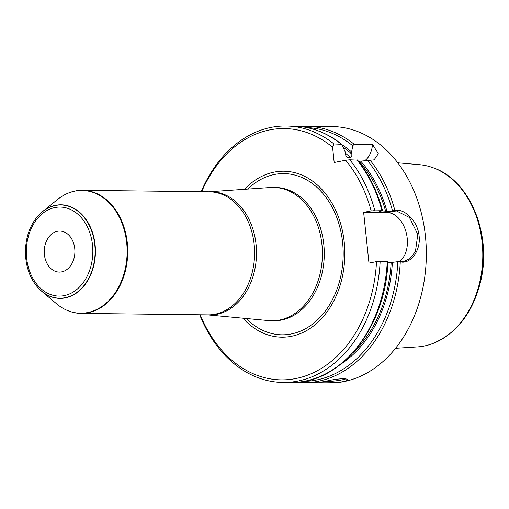 <?xml version="1.0" encoding="UTF-8"?>
<svg xmlns="http://www.w3.org/2000/svg" width="509" height="509" viewBox="0 0 509 509"><rect width="100%" height="100%" fill="white"/><g stroke="black" fill="none" stroke-linecap="round" stroke-linejoin="round"><path stroke-width="0.76" d="M61.704 271.882A20.519 15.334 90.7 0 1 59.33 272.099A20.519 15.334 90.7 0 1 44.27 252.998A20.519 15.334 90.7 0 1 57.434 231.29A20.519 15.334 90.7 0 1 59.814 231.067A20.519 15.334 90.7 0 1 74.874 250.173A20.519 15.334 90.7 0 1 61.704 271.882M373.746 210.624L374.649 209.905L381.763 209.988L382.564 210.726L371.169 210.879A125.659 93.904 -89.3 0 0 345.636 160.24L349.798 159.775L357.165 160.119M374.649 209.905A128.23 95.819 -89.3 0 0 349.798 159.775M393.19 210.853L394.799 210.141L396.804 210.166C406.042 209.912 417.895 221.981 419.104 235.979C420.835 249.964 411.584 262.65 402.269 262.167L398.522 261.594L404.063 261.41L409.891 258.636L415.42 251.605L417.794 234.382L409.497 217.528L396.396 210.891L387.031 211.623A122.128 91.264 -89.3 0 0 360.716 161.137L374.096 159.845L378.34 153.699L372.505 144.378L354.086 144.162L352.782 145.784L351.592 152.019L351.814 154.138C352.018 155.996 351.573 157.141 350.472 157.567L347.405 157.529L346.394 156.823L345.496 154.583L345.197 151.949L341.774 144.302L333.936 143.926A128.23 95.819 -89.3 0 0 286.007 126.009A128.23 95.819 -89.3 0 0 201.17 191.696M333.936 143.926L332.574 147.196A125.659 93.904 -89.3 0 0 201.659 191.702M382.539 210.58L378.696 211.979L379.192 212.189A117.967 88.159 -89.3 0 0 379.097 211.859M351.592 152.019A122.128 91.264 -89.3 0 0 342.322 144.931M296.632 382.316L329.005 382.991A128.23 95.819 -89.3 0 0 343.842 381.616A128.23 95.819 -89.3 0 0 426.154 245.949A128.23 95.819 -89.3 0 0 332.021 126.55L299.642 126.461M343.282 381.61C334.356 383.232 318.36 382.883 319.531 382.463L331.747 379.975C340.127 378.594 345.356 378.397 347.443 379.383C348.169 380.096 346.782 380.84 343.282 381.61M387.031 211.623L379.192 212.189M358.711 161.531L360.716 161.137M200.209 314.791A125.659 93.904 -89.3 0 0 302.842 376.781A125.659 93.904 -89.3 0 0 376.507 261.62L387.896 261.467L387.228 261.989L380.115 261.906L379.078 261.365M371.169 210.879L363.642 212.368L368.974 263.102L376.507 261.62M332.574 147.196L334.184 162.498L345.636 160.24M242.971 318.195A82.992 62.022 -89.3 0 0 342.423 276.495A82.992 62.022 -89.3 0 0 274.166 172.112A82.992 62.022 -89.3 0 0 244.485 189.303M199.725 314.785A128.23 95.819 -89.3 0 0 282.998 382.45A128.23 95.819 -89.3 0 0 380.115 261.906M341.024 364.024A122.128 91.264 -89.3 0 0 392.363 262.364L398.522 261.594M387.508 262.968L392.363 262.364M345.706 378.874A12.82 1.317 -6 0 1 335.367 380.891A12.82 1.317 -6 0 1 322.776 381.623M399.043 261.594A25.647 16.835 78.8 0 0 406.379 233.351A25.647 16.835 78.8 0 0 387.495 212.647L363.642 212.368M364.889 160.564A25.647 16.835 78.8 0 0 372.505 144.378M73.258 191.435A61.551 45.995 90.7 0 1 73.341 191.416A61.551 45.995 90.7 0 1 75.351 190.958A61.551 45.995 90.7 0 1 82.477 190.302A61.551 45.995 90.7 0 1 127.74 252.388A61.551 45.995 90.7 0 1 81.026 313.391A61.551 45.995 90.7 0 1 71.922 312.062A61.551 45.995 90.7 0 1 71.839 312.036M33.244 222.484A46.79 34.968 90.7 0 1 33.276 222.433A46.79 34.968 90.7 0 1 42.603 211.54L57.822 199.293A61.385 45.874 90.7 0 1 68.13 193.146A61.385 45.874 90.7 0 1 74.88 191.11A61.385 45.874 90.7 0 1 126.951 257A61.385 45.874 90.7 0 1 66.755 310.204A61.385 45.874 90.7 0 1 56.594 303.822L41.662 291.218A46.79 34.968 90.7 0 1 32.595 280.109A46.79 34.968 90.7 0 1 32.563 280.058M42.603 211.54A46.79 34.968 90.7 0 1 55.602 205.305A46.79 34.968 90.7 0 1 94.636 261.219A46.79 34.968 90.7 0 1 41.662 291.218M208.849 191.785L270.33 187.503A66.679 49.825 90.7 0 1 273.358 187.414A66.679 49.825 90.7 0 1 322.401 254.678A66.679 49.825 90.7 0 1 271.793 320.765A66.679 49.825 90.7 0 1 268.765 320.606L207.405 314.874M395.576 348.302L417.367 346.915A91.257 68.2 -89.3 0 0 424.086 346.037A91.257 68.2 -89.3 0 0 431.078 344.154A91.257 68.2 -89.3 0 0 482.793 256.561A91.257 68.2 -89.3 0 0 433.153 167.773A91.257 68.2 -89.3 0 0 419.511 164.693L397.758 162.797M54.94 207.551A44.512 33.263 -89.3 0 0 33.359 279.231A44.512 33.263 -89.3 0 0 90.411 267.976A44.512 33.263 -89.3 0 0 54.94 207.551M381.763 209.988A128.23 95.819 -89.3 0 0 356.911 159.858M341.049 144.009A128.23 95.819 -89.3 0 0 293.127 126.092C310.63 126.423 326.848 132.493 341.774 144.302M392.522 210.93A126.945 94.865 -89.3 0 0 367.244 160.24M352.782 145.784A126.945 94.865 -89.3 0 0 306.921 127.574M394.799 210.141A128.23 95.819 -89.3 0 0 369.948 160.011M354.086 144.162A128.23 95.819 -89.3 0 0 306.157 126.251M303.148 382.685A128.23 95.819 -89.3 0 0 317.985 381.317A128.23 95.819 -89.3 0 0 400.265 262.141M382.176 212.228A117.967 88.159 -89.3 0 0 381.839 211.057M385.822 211.865A120.531 90.074 -89.3 0 0 359.131 161.455M282.998 382.45L290.111 382.533A128.23 95.819 -89.3 0 0 387.228 261.989M303.937 381.375A126.945 94.865 -89.3 0 0 397.853 261.664M353.284 352.406A120.531 90.074 -89.3 0 0 391.154 262.599M347.488 157.535A117.967 88.159 -89.3 0 0 345.999 156.168M350.472 157.567A117.967 88.159 -89.3 0 0 345.325 153.101M351.814 154.138A120.531 90.074 -89.3 0 0 343.422 147.476M387.495 212.647L396.396 210.891L396.804 210.166M401.728 261.626L402.269 262.167M70.757 192.173A61.506 45.963 90.7 0 1 73.175 191.46A61.506 45.963 90.7 0 1 75.186 191.002A61.506 45.963 90.7 0 1 127.511 253.749A61.506 45.963 90.7 0 1 71.756 312.017A61.506 45.963 90.7 0 1 69.358 311.241M68.206 193.115A61.455 45.925 90.7 0 1 68.289 193.083A61.455 45.925 90.7 0 1 75.046 191.047A61.455 45.925 90.7 0 1 127.174 257.007A61.455 45.925 90.7 0 1 66.908 310.274A61.455 45.925 90.7 0 1 66.832 310.242M32.531 280.001C22.88 263.573 23.172 238.734 33.206 222.541A46.612 34.835 90.7 0 1 55.449 205.483A46.612 34.835 90.7 0 1 93.478 237.105A46.612 34.835 90.7 0 1 76.344 292.815A46.612 34.835 90.7 0 1 32.531 280.001L32.595 280.109M82.477 190.302L209.326 191.791A61.551 45.995 90.7 0 1 254.595 253.876A61.551 45.995 90.7 0 1 207.882 314.88L81.026 313.391M208.9 191.785A61.621 46.052 90.7 0 1 256.491 253.902A61.621 46.052 90.7 0 1 207.456 314.874M273.358 187.414L275.235 187.439A66.679 49.825 90.7 0 1 324.271 254.697A66.679 49.825 90.7 0 1 273.664 320.785L271.793 320.765M247.775 189.074A80.619 60.247 90.7 0 1 274.555 174.46A80.619 60.247 90.7 0 1 341.195 274.198A80.619 60.247 90.7 0 1 246.254 318.5M431.161 344.129A91.2 68.155 -89.3 0 0 431.238 344.103A91.2 68.155 -89.3 0 0 482.914 256.561A91.2 68.155 -89.3 0 0 433.312 167.83A91.2 68.155 -89.3 0 0 433.235 167.805M286.007 126.009L293.127 126.092M382.545 210.618C377.258 191.034 368.891 174.135 357.439 159.941M290.111 382.533C340.368 384.613 385.968 327.535 387.903 261.511M66.755 310.204L71.922 312.062M68.13 193.146L73.341 191.416M431.078 344.154L431.238 344.103C456.223 334.305 472.696 313.379 480.661 281.324C492.114 234.757 470.03 180.231 433.312 167.83L433.153 167.773"/></g></svg>
